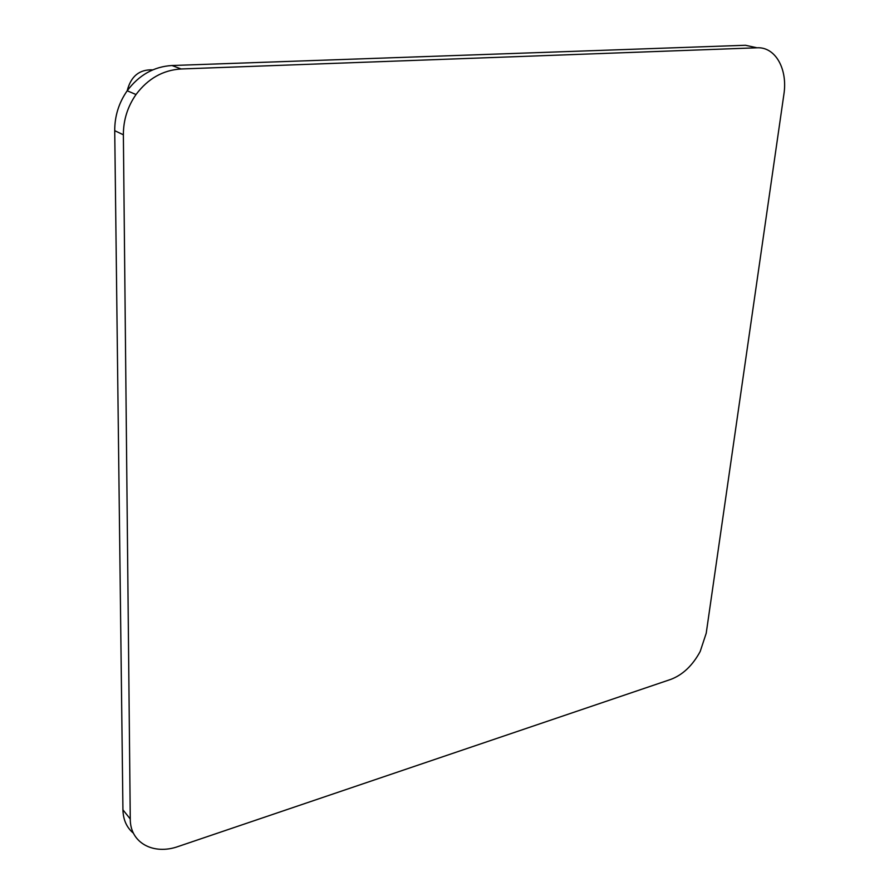 <?xml version="1.0" encoding="UTF-8"?>
<svg xmlns="http://www.w3.org/2000/svg" width="894" height="894" viewBox="0 0 894 894"><rect width="100%" height="100%" fill="white"/><g stroke="black" fill="none" stroke-linecap="round" stroke-linejoin="round"><path stroke-width="1.34" d="M123.372 134.804C123.372 120.075 127.585 106.654 136.011 94.529C147.957 78.594 162.999 70.078 181.136 68.972L757.006 47.795C775.478 46.656 787.916 69.229 783.87 94.485L706.215 633.243L700.192 651.48C692.593 665.505 682.815 674.802 670.869 679.362L178.431 846.417C153.466 855.446 130.021 842.852 130.267 818.993L123.372 134.804L114.723 130.669C114.689 116.075 118.846 102.776 127.194 90.775C139.028 75.007 153.958 66.581 171.983 65.519L745.473 45.27L756.559 47.695M130.267 818.993L122.936 809.83L114.723 130.669M133.441 833.219C126.691 827.587 123.193 819.787 122.936 809.83M733.27 45.706L745.473 45.27L757.006 47.795M181.136 68.972L171.983 65.519M136.011 94.529L127.194 90.775C130.904 76.236 139.43 69.274 152.751 69.877"/></g></svg>

